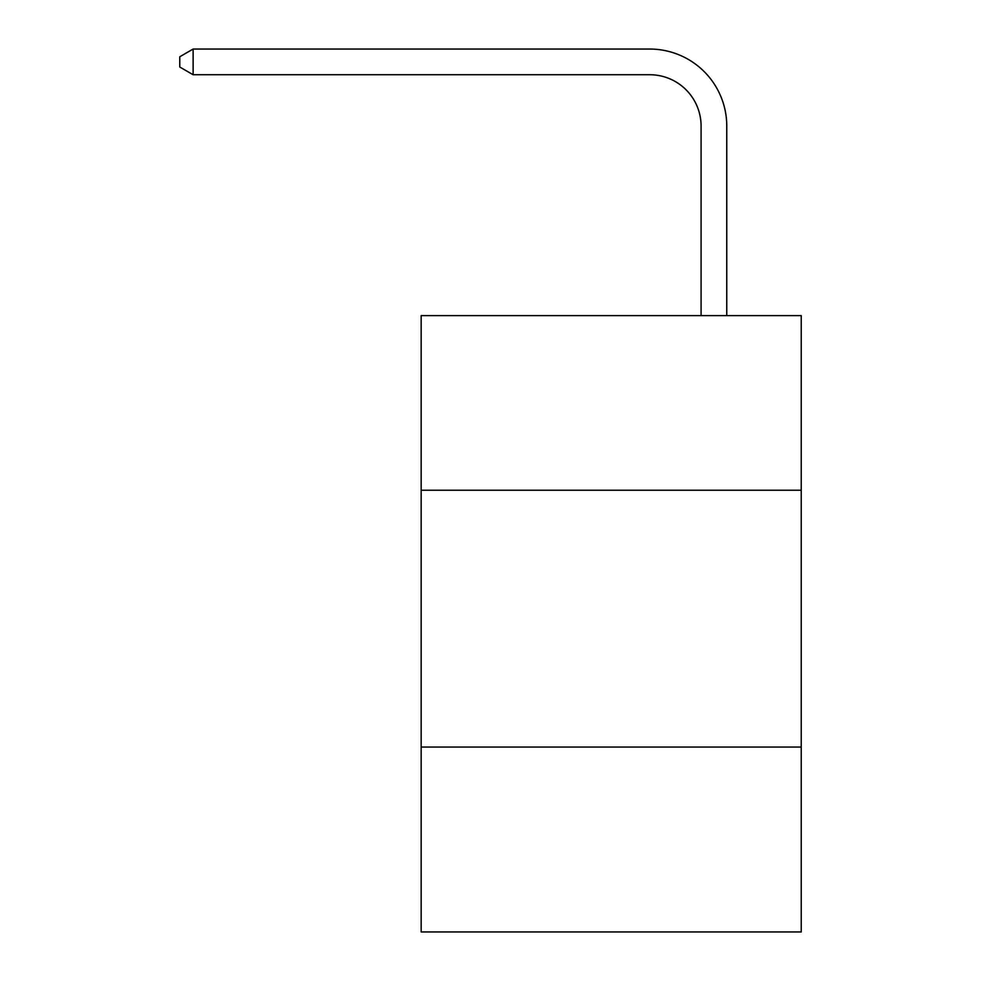 <?xml version="1.0" encoding="UTF-8"?>
<svg xmlns="http://www.w3.org/2000/svg" width="981" height="981" viewBox="0 0 981 981"><rect width="100%" height="100%" fill="white"/><g stroke="black" fill="none" stroke-linecap="round" stroke-linejoin="round"><path stroke-width="1.47" d="M801.232 490.242L801.232 315.612L421.168 315.612L421.168 490.242L801.232 490.242L801.232 931.95L421.168 931.95L421.168 490.242M801.232 747.044L421.168 747.044M701.084 315.612L701.084 126.095A51.355 51.355 130.6 0 0 649.716 74.728L193.122 74.728L179.768 67.027L179.768 56.751L193.122 49.05L649.716 49.05A77.045 77.045 -49.4 0 1 726.762 126.095L726.762 315.612M701.084 126.095A51.355 51.355 130.6 0 0 649.716 74.728A51.355 51.355 130.6 0 1 701.084 126.095A51.355 51.355 130.6 0 0 649.716 74.728A51.355 51.355 130.6 0 1 701.084 126.095A51.355 51.355 130.6 0 0 649.716 74.728A51.355 51.355 130.6 0 1 701.084 126.095A51.355 51.355 130.6 0 0 649.716 74.728A51.355 51.355 130.6 0 1 701.084 126.095A51.355 51.355 130.6 0 0 649.716 74.728A51.355 51.355 130.6 0 1 701.084 126.095A51.355 51.355 130.6 0 0 649.716 74.728A51.355 51.355 130.6 0 1 701.084 126.095A51.355 51.355 130.6 0 0 649.716 74.728A51.355 51.355 130.6 0 1 701.084 126.095A51.355 51.355 130.6 0 0 649.716 74.728A51.355 51.355 130.6 0 1 701.084 126.095A51.355 51.355 130.6 0 0 649.716 74.728A51.355 51.355 130.6 0 1 701.084 126.095A51.355 51.355 130.6 0 0 649.716 74.728A51.355 51.355 130.6 0 1 701.084 126.095A51.355 51.355 130.6 0 0 649.716 74.728A51.355 51.355 130.6 0 1 701.084 126.095A51.355 51.355 130.6 0 0 649.716 74.728A51.355 51.355 130.6 0 1 701.084 126.095A51.355 51.355 130.6 0 0 649.716 74.728A51.355 51.355 130.6 0 1 701.084 126.095A51.355 51.355 130.6 0 0 649.716 74.728A51.355 51.355 130.6 0 1 701.084 126.095A51.355 51.355 130.6 0 0 649.716 74.728A51.355 51.355 130.6 0 1 701.084 126.095A51.355 51.355 130.6 0 0 649.716 74.728A51.355 51.355 130.6 0 1 701.084 126.095A51.355 51.355 130.6 0 0 649.716 74.728A51.355 51.355 130.6 0 1 701.084 126.095A51.355 51.355 130.6 0 0 649.716 74.728A51.355 51.355 130.6 0 1 701.084 126.095A51.355 51.355 130.6 0 0 649.716 74.728A51.355 51.355 130.6 0 1 701.084 126.095A51.355 51.355 130.6 0 0 649.716 74.728A51.355 51.355 130.6 0 1 701.084 126.095A51.355 51.355 130.6 0 0 649.716 74.728A51.355 51.355 130.6 0 1 701.084 126.095A51.355 51.355 130.6 0 0 649.716 74.728A51.355 51.355 130.6 0 1 701.084 126.095A51.355 51.355 130.6 0 0 649.716 74.728A51.355 51.355 130.6 0 1 701.084 126.095A51.355 51.355 130.6 0 0 649.716 74.728A51.355 51.355 130.6 0 1 701.084 126.095A51.355 51.355 130.6 0 0 649.716 74.728A51.355 51.355 130.6 0 1 701.084 126.095A51.355 51.355 130.6 0 0 649.716 74.728A51.355 51.355 130.6 0 1 701.084 126.095A51.355 51.355 130.6 0 0 649.716 74.728A51.355 51.355 130.6 0 1 701.084 126.095A51.355 51.355 130.6 0 0 649.716 74.728A51.355 51.355 130.6 0 1 701.084 126.095A51.355 51.355 130.6 0 0 649.716 74.728A51.355 51.355 130.6 0 1 701.084 126.095A51.355 51.355 130.6 0 0 649.716 74.728A51.355 51.355 130.6 0 1 701.084 126.095A51.355 51.355 130.6 0 0 649.716 74.728A51.355 51.355 130.6 0 1 701.084 126.095A51.355 51.355 130.6 0 0 649.716 74.728A51.355 51.355 130.6 0 1 701.084 126.095A51.355 51.355 130.6 0 0 649.716 74.728A51.355 51.355 130.6 0 1 701.084 126.095A51.355 51.355 130.6 0 0 649.716 74.728M193.122 74.728L193.122 49.05L649.716 49.05"/></g></svg>
